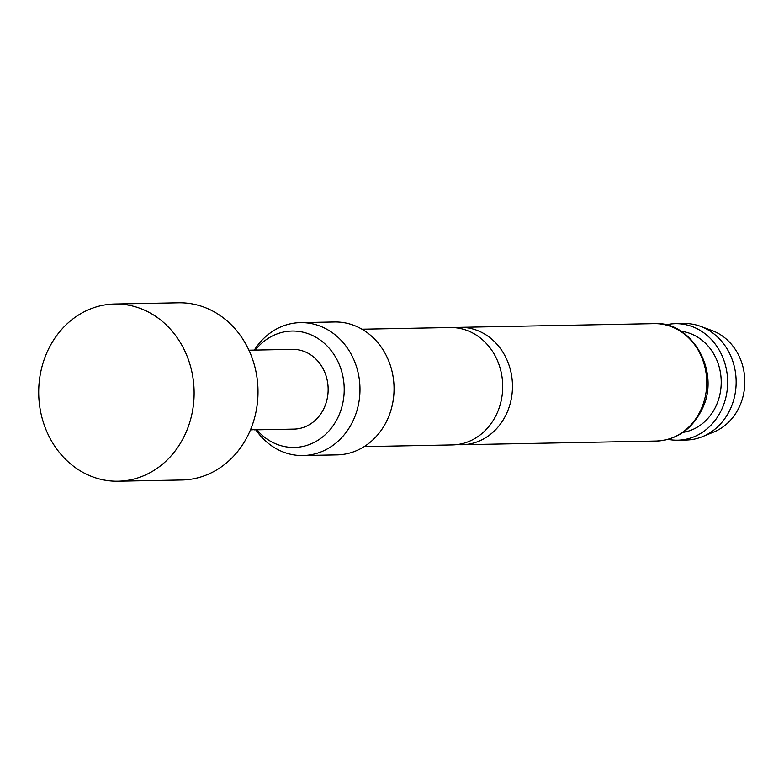 <?xml version="1.0" encoding="UTF-8"?>
<svg xmlns="http://www.w3.org/2000/svg" width="784" height="784" viewBox="0 0 784 784"><rect width="100%" height="100%" fill="white"/><g stroke="black" fill="none" stroke-linecap="round" stroke-linejoin="round"><path stroke-width="1.18" d="M364.207 446.606L452.348 444.93A58.712 51.479 -91.1 0 0 497.33 412.619A58.712 51.479 -91.1 0 0 474.144 333.788A58.712 51.479 -91.1 0 0 450.114 327.536L361.973 329.211M150.998 313.453A88.612 77.704 88.9 0 1 192.256 412.355A88.612 77.704 88.9 0 1 118.1 481.209A88.612 77.704 88.9 0 1 81.83 471.762A88.612 77.704 88.9 0 1 40.572 372.861A88.612 77.704 88.9 0 1 114.729 304.006A88.612 77.704 88.9 0 1 150.998 313.453M114.729 304.006L178.625 302.791A88.612 77.704 88.9 0 1 214.894 312.238A88.612 77.704 88.9 0 1 256.143 411.139A88.612 77.704 88.9 0 1 181.996 479.994L118.1 481.209M457.229 444.567A58.712 51.479 -91.1 0 0 462.109 444.744A58.712 51.479 -91.1 0 0 507.091 412.433A58.712 51.479 -91.1 0 0 483.904 333.602A58.712 51.479 -91.1 0 0 459.875 327.349A58.712 51.479 -91.1 0 0 454.994 327.702M700.435 326.301L711.98 330.525A53.577 46.981 88.9 0 1 739.91 405.612A53.577 46.981 88.9 0 1 713.91 431.964L702.542 436.619A58.261 51.087 -91.1 0 0 730.815 407.964A58.261 51.087 -91.1 0 0 700.435 326.301A58.261 51.087 -91.1 0 0 683.952 323.518L675.436 323.684A58.261 51.087 88.9 0 1 722.299 408.131A58.261 51.087 88.9 0 1 677.65 440.196A58.261 51.087 88.9 0 1 668.076 439.344M677.65 440.196L686.167 440.03A58.261 51.087 -91.1 0 0 702.542 436.619M256.78 429.818A58.202 51.029 -91.1 0 0 338.884 415.402A58.202 51.029 -91.1 0 0 321.881 341.285A58.202 51.029 -91.1 0 0 255.261 350.076M254.33 350.095A66.464 58.281 88.9 0 1 300.439 322.626A66.464 58.281 88.9 0 1 353.898 418.95A66.464 58.281 88.9 0 1 302.967 455.533A66.464 58.281 88.9 0 1 255.849 429.838M300.439 322.626L334.513 321.979A66.464 58.281 88.9 0 1 387.972 418.303A66.464 58.281 88.9 0 1 337.042 454.877L302.967 455.533M681.031 331.269A50.95 44.678 88.9 0 1 716.556 404.838A50.95 44.678 88.9 0 1 682.962 432.396M250.645 429.456L259.484 429.289L250.459 429.916M254.075 429.867L293.941 429.113A39.876 34.966 -91.1 0 0 327.31 398.125A39.876 34.966 -91.1 0 0 308.749 353.623A39.876 34.966 -91.1 0 0 292.422 349.37L248.93 350.203M665.89 324.89A58.261 51.087 88.9 0 1 675.436 323.684M255.574 429.358L250.635 429.495M656.394 441.039A58.712 51.479 -91.1 0 0 701.376 408.729A58.712 51.479 -91.1 0 0 654.16 323.645C691.194 320.715 720.8 370.734 702.542 408.297C692.507 428.985 677.121 439.902 656.394 441.039L462.109 444.744M459.875 327.349L654.16 323.645"/></g></svg>
